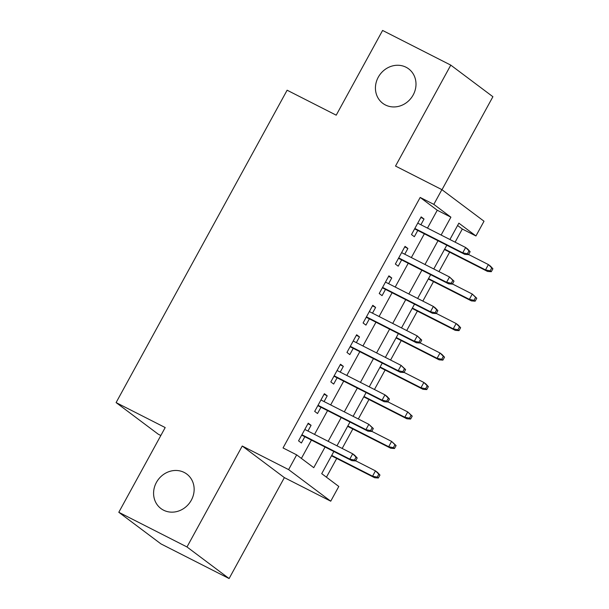<?xml version="1.0" encoding="UTF-8"?>
<svg xmlns="http://www.w3.org/2000/svg" width="609" height="609" viewBox="0 0 609 609"><rect width="100%" height="100%" fill="white"/><g stroke="black" fill="none" stroke-linecap="round" stroke-linejoin="round"><path stroke-width="0.91" d="M184.192 472.447A21.551 19.534 126.9 0 1 186.796 474.068A21.551 19.534 126.9 0 1 190.457 501.641A21.551 19.534 126.9 0 1 163.539 510.175A21.551 19.534 126.9 0 1 160.936 508.553A21.551 19.534 126.9 0 1 157.274 480.981A21.551 19.534 126.9 0 1 184.192 472.447M406.043 67.241A21.551 19.534 126.9 0 1 408.647 68.855A21.551 19.534 126.9 0 1 412.308 96.428A21.551 19.534 126.9 0 1 385.39 104.961A21.551 19.534 126.9 0 1 382.787 103.34A21.551 19.534 126.9 0 1 379.125 75.767A21.551 19.534 126.9 0 1 406.043 67.241M333.854 451.497L321.719 473.65L338.802 486.462L330.733 501.192L288.613 469.608L296.674 454.87L313.757 467.674L325.061 447.021M284.365 477.616L242.245 446.024L186.986 546.958L118.801 512.283L160.921 543.875L229.106 578.55L284.365 477.616L330.733 501.192M160.837 435.511L158.218 434.179L116.098 402.595L287.121 90.208L336.214 115.177L382.597 30.45L450.782 65.125L395.523 166.059L441.883 189.643L484.01 221.227L475.941 235.965L458.866 223.16L449.914 239.512M441.989 189.719L492.902 96.717L450.782 65.125M455.113 242.161L462.307 229.03L475.941 235.965M326.439 477.19L336.708 458.44M342.174 448.452L352.839 428.972M358.313 418.977L368.978 399.496M374.444 389.509L385.109 370.028M390.582 360.041L401.24 340.56M406.713 330.573L417.378 311.092M422.844 301.097L433.509 281.617M438.982 271.629L449.648 252.149M186.986 546.958L229.106 578.55M307.948 431.043L311.085 425.318L308.238 423.179L298.555 440.863L301.402 442.994L304.827 436.737M324.079 401.575L327.216 395.842L324.369 393.711L314.686 411.395L317.533 413.526L320.966 407.261M340.218 372.099L343.347 366.374L340.507 364.243L330.824 381.919L333.671 384.058L337.097 377.793M356.349 342.631L359.485 336.906L356.638 334.767L346.955 352.451L349.802 354.59L353.235 348.325M372.487 313.163L375.616 307.438L372.769 305.299L363.093 322.983L365.94 325.115L369.366 318.85M388.618 283.695L391.754 277.963L388.907 275.831L379.224 293.515L382.071 295.647L385.505 289.382M404.749 254.219L407.885 248.495L405.038 246.363L395.363 264.04L398.21 266.179L401.636 259.914M462.307 229.03L457.587 225.49M427.48 228.109L437.262 210.242L420.18 197.438L283.04 447.935L296.674 454.87M301.394 458.41L311.427 440.086M314.541 434.392L327.558 410.618M330.672 404.924L343.697 381.15M346.81 375.456L359.828 351.675M362.941 345.988L375.959 322.207M379.08 316.513L392.097 292.739M395.211 287.045L408.228 263.263M411.349 257.577L424.366 233.795M420.888 224.751L424.024 219.027L421.177 216.888L411.494 234.572L414.341 236.711L417.774 230.446M242.245 446.024L288.613 469.608M420.18 197.438L433.821 204.373L441.883 189.643M118.801 512.283L165.191 427.556L116.098 402.595M446.793 245.206L433.775 268.98M430.662 274.674L417.645 298.456M414.523 304.142L401.506 327.924M398.393 333.61L385.375 357.392M382.254 363.086L369.237 386.86M366.123 392.554L353.106 416.335M349.992 422.022L336.967 445.803M441.122 235.044L450.896 217.185L433.821 204.373M328.175 441.327L341.192 417.553M344.313 411.859L357.331 388.085M360.444 382.391L373.462 358.61M376.583 352.923L389.6 329.142M392.714 323.448L405.731 299.674M408.852 293.98L421.87 270.198M424.983 264.512L438 240.73M437.262 210.242L450.896 217.185M420.88 217.428L424.024 219.027M404.749 246.896L407.885 248.495M388.611 276.364L391.754 277.963M372.48 305.84L375.616 307.438M356.341 335.308L359.485 336.906M340.21 364.776L343.347 366.374M324.072 394.251L327.216 395.842M307.941 423.719L311.085 425.318M414.63 228.847L464.789 254.356L462.741 252.819L414.843 228.459M467.385 253.786L468.519 254.638L470.133 251.692L468.999 250.832L467.385 253.786L462.741 252.819L465.641 247.513L417.744 223.153M468.999 250.832L465.641 247.513L467.689 249.051L470.133 251.692M464.789 254.356L468.519 254.638M491.288 271.713L492.902 268.767L491.767 267.914L490.154 270.86L491.288 271.713L487.558 271.431L485.502 269.894L488.41 264.588L468.595 254.509M491.767 267.914L488.41 264.588L490.458 266.125L492.902 268.767M490.154 270.86L485.502 269.894L444.654 249.119M487.558 271.431L444.441 249.5M398.499 258.315L448.65 283.824L446.603 282.287L398.705 257.927M451.246 283.254L452.388 284.106L454.002 281.16L452.86 280.307L451.246 283.254L446.603 282.287L449.511 276.981L401.613 252.621M452.86 280.307L449.511 276.981L454.002 281.16M448.65 283.824L452.388 284.106M382.361 287.783L432.519 313.292L430.472 311.755L382.574 287.402M435.115 312.721L436.257 313.574L437.863 310.628L436.729 309.775L435.115 312.721L430.472 311.755L433.372 306.449L385.474 282.096M436.729 309.775L433.372 306.449L435.42 307.987L437.863 310.628M432.519 313.292L436.257 313.574M366.23 317.259L416.381 342.76L414.333 341.23L366.435 316.87M418.984 342.189L420.119 343.05L421.733 340.096L420.591 339.243L418.984 342.189L414.333 341.23L417.241 335.924L369.343 311.564M420.591 339.243L417.241 335.924L421.733 340.096M416.381 342.76L420.119 343.05M350.091 346.727L400.25 372.236L398.202 370.698L350.304 346.338M402.846 371.665L403.988 372.518L405.602 369.572L404.46 368.719L402.846 371.665L398.202 370.698L401.103 365.392L353.212 341.032M404.46 368.719L401.103 365.392L405.602 369.572M400.25 372.236L403.988 372.518M475.157 301.181L476.771 298.235L475.629 297.382L474.015 300.328L475.157 301.181L471.419 300.899L469.372 299.362L472.279 294.056L452.457 283.977M475.629 297.382L472.279 294.056L476.771 298.235M474.015 300.328L469.372 299.362L428.515 278.587M471.419 300.899L428.31 278.975M459.019 330.649L460.632 327.703L459.498 326.85L457.884 329.796L459.019 330.649L455.288 330.367L453.241 328.83L456.141 323.531L436.326 313.452M459.498 326.85L456.141 323.531L458.189 325.061L460.632 327.703M457.884 329.796L453.241 328.83L412.384 308.055M455.288 330.367L412.171 308.443M442.888 360.125L444.501 357.178L443.36 356.318L441.746 359.264L442.888 360.125L439.15 359.843L437.102 358.305L440.01 352.999L420.187 342.92M443.36 356.318L440.01 352.999L442.058 354.537L444.501 357.178M441.746 359.264L437.102 358.305L396.246 337.523M439.15 359.843L396.04 337.911M426.757 389.593L428.363 386.646L427.229 385.794L425.615 388.74L426.757 389.593L423.019 389.311L420.971 387.773L423.872 382.467L404.056 372.388M427.229 385.794L423.872 382.467L425.919 384.005L428.363 386.646M425.615 388.74L420.971 387.773L380.115 366.999M423.019 389.311L379.902 367.379M333.96 376.195L384.112 401.704L382.064 400.166L334.174 375.806M386.715 401.133L387.849 401.986L389.463 399.04L388.329 398.187L386.715 401.133L382.064 400.166L384.972 394.86L337.074 370.508M388.329 398.187L384.972 394.86L387.019 396.398L389.463 399.04M384.112 401.704L387.849 401.986M410.618 419.061L412.232 416.114L411.09 415.262L409.484 418.208L410.618 419.061L406.881 418.779L404.833 417.241L407.741 411.935L387.918 401.856M411.09 415.262L407.741 411.935L412.232 416.114M409.484 418.208L404.833 417.241L363.984 396.467M406.881 418.779L363.771 396.855M317.822 405.663L367.981 431.172L365.933 429.634L318.035 405.282M370.577 430.601L371.718 431.454L373.332 428.508L372.19 427.655L370.577 430.601L365.933 429.634L368.833 424.328L320.943 399.976M372.19 427.655L368.833 424.328L373.332 428.508M367.981 431.172L371.718 431.454M301.691 435.138L351.85 460.64L349.794 459.11L301.904 434.75M354.446 460.069L355.58 460.929L357.194 457.976L356.059 457.123L354.446 460.069L349.794 459.11L352.702 453.804L304.804 429.444M356.059 457.123L352.702 453.804L354.75 455.342L357.194 457.976M351.85 460.64L355.58 460.929M394.487 448.529L396.101 445.582L394.959 444.73L393.345 447.676L394.487 448.529L390.75 448.247L388.702 446.709L391.602 441.411L371.787 431.332M394.959 444.73L391.602 441.411L396.101 445.582M393.345 447.676L388.702 446.709L347.846 425.935M390.75 448.247L347.632 426.323M378.349 478.004L379.963 475.058L378.828 474.198L377.215 477.151L378.349 478.004L374.611 477.722L372.563 476.185L375.471 470.879L355.648 460.8M378.828 474.198L375.471 470.879L377.519 472.417L379.963 475.058M377.215 477.151L372.563 476.185L331.715 455.403M374.611 477.722L331.502 455.791"/></g></svg>
